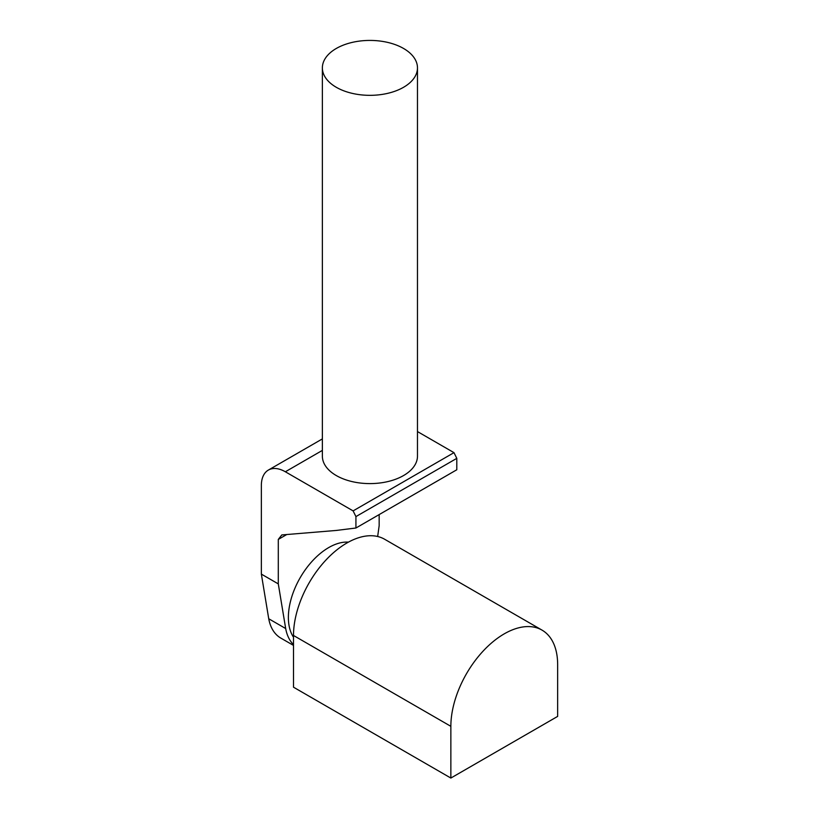 <?xml version="1.0" encoding="UTF-8"?>
<svg xmlns="http://www.w3.org/2000/svg" width="819" height="819" viewBox="0 0 819 819"><rect width="100%" height="100%" fill="white"/><g stroke="black" fill="none" stroke-linecap="round" stroke-linejoin="round"><path stroke-width="1.23" d="M293.499 637.213A57.064 32.944 -60 0 1 288.38 617.465A57.064 32.944 -60 0 1 348.433 542.127M403.552 48.464A47.553 27.457 0 0 0 351.72 42.516A47.553 27.457 0 0 0 322.369 67.875A47.553 27.457 0 0 0 336.302 87.295A47.553 27.457 0 0 0 388.124 93.243A47.553 27.457 0 0 0 417.475 67.875A47.553 27.457 0 0 0 403.552 48.464M417.475 67.875L417.475 456.152A47.553 27.457 180 0 1 388.124 481.511A47.553 27.457 180 0 1 336.302 475.563A47.553 27.457 180 0 1 322.369 456.152L322.369 67.875M285.677 628.542L268.734 618.765L261.353 574.109L278.296 583.896L285.677 628.542A61.998 35.79 120 0 0 293.499 644.625M293.499 645.413L280.794 638.073A61.998 35.79 -60 0 1 268.734 618.765M377.661 536.496L379.166 525.655L379.166 514.588M261.353 574.109L261.353 484.817A33.917 19.584 60 0 1 268.366 470.075A33.917 19.584 60 0 1 285.35 471.775L353.112 510.892L355.927 516.594L355.927 528.009L336.169 530.456L281.808 534.94L278.296 539.414L278.296 583.896M278.296 539.414L286.763 534.531M355.927 528.009L456.797 469.768L456.797 458.353L453.982 452.651L417.475 431.572M355.927 516.594L456.797 458.353M353.112 510.892L453.982 452.651M542.004 630.108L384.643 539.26A75.512 43.591 120 0 0 326.453 559.49A75.512 43.591 120 0 0 293.499 635.472L293.499 687.192L450.859 778.05L450.859 726.33A75.512 43.591 -60 0 1 483.824 650.337A75.512 43.591 -60 0 1 542.004 630.108A75.512 43.591 -60 0 1 557.647 664.68L557.647 716.4L450.859 778.05M285.35 471.775L322.369 450.399M450.859 726.33L293.499 635.472M268.366 470.075L322.369 438.902"/></g></svg>

